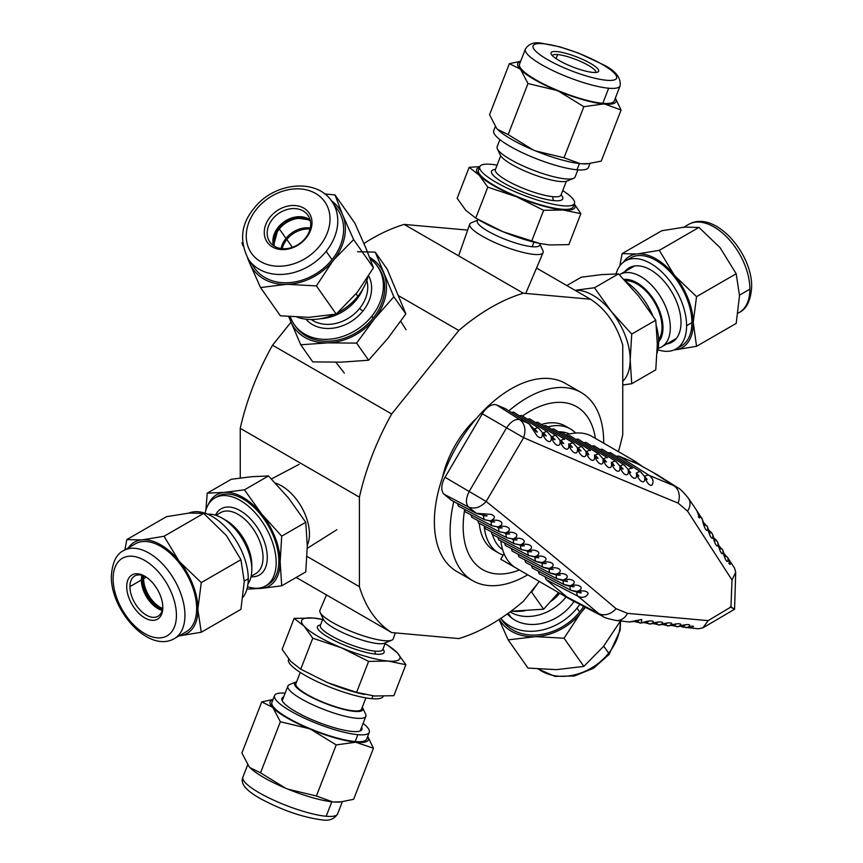 <?xml version="1.0" encoding="UTF-8"?>
<svg xmlns="http://www.w3.org/2000/svg" width="863" height="863" viewBox="0 0 863 863"><rect width="100%" height="100%" fill="white"/><g stroke="black" fill="none" stroke-linecap="round" stroke-linejoin="round"><path stroke-width="1.29" d="M244.24 581.09L248.253 578.771A50.798 29.331 -120 0 0 227.303 528.976A50.798 29.331 -120 0 0 188.889 513.075M222.244 518.178L225.901 520.292A36.634 21.154 -120 0 1 251.802 565.157L251.802 569.375A41.802 24.132 -120 0 0 222.244 518.178A41.802 24.132 -120 0 0 207.638 514.208M205.092 513.237A50.788 29.32 60 0 1 214.876 497.929A50.788 29.32 60 0 1 254.002 511.532A50.788 29.32 60 0 1 276.171 562.644A50.788 29.32 -120 0 1 265.653 585.891L268.317 584.348A50.788 29.32 -120 0 0 278.835 561.101A50.788 29.32 -120 0 0 256.667 510.001A50.788 29.32 -120 0 0 217.53 496.398L214.876 497.929M275.513 483.161A39.331 22.708 60 0 1 309.45 534.078A39.331 22.708 -120 0 1 307.293 545.243M196.645 608.566A50.798 29.331 -120 0 0 174.477 557.444A50.798 29.331 -120 0 0 135.329 543.841L123.625 550.594A50.798 29.331 60 0 1 162.773 564.208A50.798 29.331 60 0 1 184.941 615.33A50.798 29.331 -120 0 1 174.423 638.577L186.128 631.824A50.798 29.331 60 0 0 196.645 608.566M126.721 586.624A25.523 14.736 -120 0 0 144.768 617.886A25.523 14.736 -120 0 0 162.816 607.466A25.523 14.736 -120 0 0 144.768 576.204A25.523 14.736 -120 0 0 126.721 586.624M162.794 606.506A23.269 13.43 60 0 1 157.994 616.268A23.269 13.43 60 0 1 140.065 610.033A23.269 13.43 60 0 1 129.914 586.624A23.269 13.43 -120 0 1 134.736 575.977A23.269 13.43 -120 0 1 145.588 576.7M142.805 575.524A24.002 13.851 -120 0 0 142.557 578.728A24.002 13.851 -120 0 0 162.427 609.505M162.611 608.437A23.247 13.42 60 0 1 143.625 578.728A23.247 13.42 -120 0 1 143.819 575.891M179.18 635.837L180.151 635.751A52.675 30.41 -120 0 0 197.961 610.411L197.961 608.253A52.675 30.41 -120 0 0 180.151 562.342L178.533 560.335A52.675 30.41 -120 0 0 142.913 539.774L141.295 539.914A52.675 30.41 -120 0 0 128.35 547.865M141.295 539.914L126.807 539.591L124.865 549.882M178.533 560.335L164.046 536.257L142.913 539.774M197.961 608.253L201.284 582.59L180.151 562.342M180.151 635.751L201.284 632.234L197.961 610.411M205.89 510.087L207.228 493.161L231.273 479.278L251.435 476.721L268.512 475.945L288.674 498.221L305.75 522.277L307.293 546.214L305.75 571.932L281.705 585.804L261.543 588.361L247.26 589.116M305.75 522.277L281.705 536.16L280.162 561.878L281.705 585.804M268.512 475.945L244.466 489.828L261.543 513.884L281.705 536.16M207.228 493.161L224.304 492.385L244.466 489.828M247.508 586.711A50.788 29.32 -120 0 0 265.653 585.891M208.296 504.575A52.665 30.41 60 0 1 224.304 492.385A52.665 30.41 60 0 1 261.543 513.884A52.665 30.41 60 0 1 280.162 561.878A52.665 30.41 60 0 1 261.543 588.361A52.665 30.41 -120 0 1 256.613 588.264M251.802 569.375A41.802 24.132 60 0 1 247.94 584.014M248.253 578.771A50.798 29.331 60 0 1 243.161 597.12M126.807 539.591L166.451 516.7L189.202 513.043L203.69 513.377L226.44 535.621L240.928 559.699L244.251 581.533L240.928 609.354L201.284 632.234M164.046 536.257L203.69 513.377M201.284 582.59L240.928 559.699M502.665 549.796A66.958 38.662 -60 0 1 492.439 534.477M484.154 525.912A71.661 41.37 120 0 0 498.738 553.064A71.661 41.37 120 0 0 503.194 555.071M479.278 523.366A71.661 41.37 120 0 0 493.852 550.238L498.738 553.064M519.386 569.979A94.045 54.293 -60 0 1 464.488 510.659M522.46 416.02A94.045 54.293 -60 0 1 529.677 411.392A94.045 54.293 -60 0 1 595.373 438.372M453.83 501.608A108.587 62.697 120 0 0 472.622 580.637L456.861 571.533A108.587 62.697 120 0 1 440.216 484.521A108.587 62.697 120 0 1 511.155 388.825A108.587 62.697 -60 0 1 565.448 383.442L581.22 392.546A108.587 62.697 -60 0 0 526.926 397.929A108.587 62.697 120 0 0 508.836 410.864M472.622 580.637A108.587 62.697 120 0 0 526.926 575.254A108.587 62.697 -60 0 0 527.714 574.79M476.894 417.919A71.661 41.37 120 0 0 442.439 477.606M398.587 295.718L458.814 330.486A194.099 112.061 -60 0 1 491.079 307.411A194.099 112.061 -60 0 1 523.345 293.226L404.186 224.423A194.099 112.061 120 0 0 371.921 238.62A194.099 112.061 120 0 0 363.97 243.474M539.299 581.479L523.345 601.317A194.099 112.061 -60 0 1 458.814 638.577L391.683 632.579A194.099 112.061 -60 0 1 359.418 586.667L307.023 556.419M296.192 577.444L391.683 632.579M272.525 345.2A194.099 112.061 120 0 0 240.248 428.361L359.418 497.164A194.099 112.061 -60 0 1 391.683 413.992L272.525 345.2L291.014 322.19M536.527 268.069L590.475 299.224A194.099 112.061 -60 0 1 622.752 345.124L622.752 434.639A194.099 112.061 -60 0 1 618.383 451.651M590.475 299.224L523.345 293.226M458.814 330.486L391.683 413.992M359.418 497.164L359.418 586.667M240.248 477.983L240.248 428.361M404.186 224.423L467.67 230.097M581.22 392.546A108.587 62.697 -60 0 1 603.701 443.183M541.338 424.51A71.661 41.37 -60 0 1 565.513 426.128L570.4 428.943A71.661 41.37 -60 0 1 575.653 433.043M547.822 426.883A71.661 41.37 -60 0 1 570.4 428.943M558.339 431.813A66.958 38.662 -60 0 1 569.526 433.981M355.178 741.533L357.832 734.683A50.798 10.734 -158.8 0 1 303.506 717.746A50.798 10.734 -158.8 0 1 274.553 695.567L271.899 702.417A50.798 10.734 21.2 0 0 300.853 724.596A50.798 10.734 21.2 0 0 355.178 741.533A50.798 10.734 21.2 0 0 366.613 739.17L369.278 732.32A50.798 10.734 21.2 0 0 363.096 723.377M274.553 695.567A50.798 10.734 -158.8 0 1 285.146 693.129M283.679 696.926A42.902 9.062 21.2 0 0 281.921 698.426A42.902 9.062 21.2 0 0 306.365 717.153A42.902 9.062 21.2 0 0 352.244 731.457A42.902 9.062 21.2 0 0 361.91 729.462A42.902 9.062 21.2 0 0 361.619 727.164M360.151 730.961L365.847 716.29A41.802 8.835 21.2 0 1 356.43 718.232A41.802 8.835 -158.8 0 1 311.726 704.294A41.802 8.835 -158.8 0 1 287.897 686.042A41.802 8.835 -158.8 0 1 289.515 684.618L295.966 681.953A36.634 7.745 -158.8 0 1 296.645 681.727M362.298 707.196A36.634 7.745 21.2 0 1 362.643 707.833A36.634 7.745 21.2 0 1 354.607 711.403A36.634 7.745 -158.8 0 1 312.072 697.563A36.634 7.745 -158.8 0 1 295.966 681.953M288.727 659.073L288.533 659.569A50.788 10.734 21.2 0 0 317.476 681.748A50.788 10.734 21.2 0 0 371.791 698.674L372.881 695.858M300.259 672.417L295.88 683.712A35.21 7.443 21.2 0 0 315.944 699.084A35.21 7.443 21.2 0 0 353.593 710.832A35.21 7.443 -158.8 0 0 361.521 709.192L365.912 697.887M326.473 594.931L319.925 610.346A39.331 8.306 21.2 0 0 320.119 612.406A39.331 8.306 21.2 0 0 346.095 629.278A39.331 8.306 21.2 0 0 384.38 640.68A39.331 8.306 -158.8 0 0 391.716 640.184A39.331 8.306 -158.8 0 0 393.258 638.793L395.33 632.903M320.119 612.406L323.474 619.558A33.474 7.077 21.2 0 0 345.578 633.917A33.474 7.077 21.2 0 0 378.177 643.625A33.474 7.077 -158.8 0 0 384.423 643.205L391.716 640.184M272.956 699.677A52.675 11.133 21.2 0 0 272.298 707.121L273.107 707.984A52.675 11.133 21.2 0 0 308.738 728.545L311.155 729.559A52.675 11.133 21.2 0 0 355.685 742.223L373.452 748.232L353.636 799.321L340.141 801.997A52.675 11.133 -158.8 0 1 334.164 802.007L332.546 801.867A52.675 11.133 -158.8 0 1 288.015 789.192L285.588 788.189A52.675 11.133 -158.8 0 1 249.968 767.628L249.159 766.765A52.675 11.133 -158.8 0 1 249.062 766.657A52.675 11.133 -158.8 0 1 249.04 766.624M273.032 699.494L261.737 701.91L241.91 753L249.062 766.646M285.588 788.189L260.529 772.838L249.968 767.628M332.546 801.867L316.397 795.999L288.015 789.192M341.856 801.803L334.164 802.007M385.092 643.658A52.665 11.133 -158.8 0 1 397.325 652.795L387.239 644.866M323.496 619.591L313.539 618.048A52.665 11.133 -158.8 0 1 322.676 619.429M304.229 626.311A52.665 11.133 -158.8 0 1 313.539 618.048L294.143 618.383L304.229 626.311L312.762 638.21L341.468 647.811A52.665 11.133 -158.8 0 1 304.229 626.311M388.016 661.047A52.665 11.133 -158.8 0 1 341.468 647.811L368.62 661.382L388.016 661.047L405.858 664.704L397.325 652.795A52.665 11.133 -158.8 0 1 388.016 661.047M405.858 664.704L393.841 695.686L374.445 696.01L356.602 692.363L368.62 661.382M312.762 638.21L300.745 669.203L327.897 682.773L356.602 692.363M294.143 618.383L282.125 649.364L290.658 661.274L300.745 669.203M383.215 696.333A50.788 10.734 -158.8 0 1 371.791 698.674M327.897 682.773A52.665 11.133 21.2 0 0 362.967 694.143L364.477 694.467M365.847 716.29A41.802 8.835 21.2 0 0 365.61 714.154L362.643 707.833M357.832 734.683A50.798 10.734 21.2 0 0 369.278 732.32M357.304 742.363A52.675 11.133 21.2 0 0 367.681 736.419M373.452 748.232L367.703 736.355M311.155 729.559L336.214 744.909L355.685 742.223M273.107 707.984L280.356 721.748L308.738 728.545M261.737 701.91L272.298 707.121M260.529 772.838L280.356 721.748M316.397 795.999L336.214 744.909M500.777 618.393L502.19 620.4A50.798 40.065 -35.1 0 0 579.666 611.921A50.798 40.065 -35.1 0 0 583.625 606.365M579.666 611.921L577.002 608.145A50.798 40.065 144.9 0 1 500.842 618.35M507.368 613.863A42.902 33.83 -35.1 0 0 571.425 604.92A42.902 33.83 -35.1 0 0 574.035 601.36M508.178 613.28L510.26 616.247A41.802 32.967 -35.1 0 0 511.468 617.822M566.074 596.937A41.802 32.967 -35.1 0 1 565.686 597.423A41.802 32.967 144.9 0 1 510.044 611.91M559.731 593.28A36.634 28.889 144.9 0 1 550.81 601.457M512.363 611.231A50.788 40.054 -35.1 0 0 524.736 610.777M555.696 595.923A50.788 40.054 -35.1 0 0 558.965 592.827M555.47 596.193A35.21 27.767 -35.1 0 0 556.15 595.524M621.09 620.087L603.323 646.614L583.852 666.409L556.365 669.645L527.983 668.07L508.167 639.871L535.643 636.646A52.675 41.543 -35.1 0 0 580.173 613.69L581.791 611.684A52.675 41.543 -35.1 0 0 585.006 607.077M510.939 611.252L543.636 609.202L531.619 592.104L537.196 584.089M543.636 609.202L558.544 592.59M507.487 613.776A42.902 33.83 -35.1 0 0 507.811 614.38M577.002 608.145A50.798 40.065 -35.1 0 0 579.807 604.37M499.278 619.364A52.675 41.543 -35.1 0 0 533.226 636.721M581.791 611.684L585.492 607.336M535.643 636.646L564.024 638.21L580.173 613.69M499.03 619.526L508.167 639.871M583.852 666.409L564.024 638.21M691.91 322.633L686.592 325.696A50.798 29.331 60 0 1 676.074 348.954L681.392 345.88A50.798 29.331 -120 0 0 691.91 322.633A50.798 29.331 -120 0 0 669.742 271.511A50.798 29.331 -120 0 0 630.594 257.897L625.276 260.971A50.798 29.331 -120 0 0 616.063 273.884M676.074 348.954A50.798 29.331 60 0 1 657.908 349.763M666.754 343.949A42.902 24.768 -120 0 0 672.126 342.115A42.902 24.768 -120 0 0 681.004 322.482A42.902 24.768 -120 0 0 662.277 279.299A42.902 24.768 -120 0 0 629.224 267.81A42.902 24.768 -120 0 0 624.952 271.543M631.705 267.638A42.902 24.768 60 0 1 632.87 266.322M634.585 265.977L619.861 274.488A41.802 24.132 -120 0 1 652.072 285.685A41.802 24.132 -120 0 1 670.314 327.757A41.802 24.132 60 0 1 661.662 346.894A41.802 24.132 60 0 1 658.167 348.328M623.981 279.439A36.634 21.154 -120 0 1 649.968 294.261A36.634 21.154 -120 0 1 663 327.757A36.634 21.154 60 0 1 658.642 341.834M657.11 352.924A50.788 29.32 -120 0 0 658.642 341.824L657.304 342.589M658.598 339.709A35.21 20.324 -120 0 0 661.997 327.174A35.21 20.324 60 0 0 625.157 280.68M636.56 253.97L622.072 253.646L661.716 230.766L684.467 227.109L698.954 227.433L720.087 247.681L736.193 273.765L739.515 295.588L736.193 323.409L696.549 346.3L693.226 322.309A52.675 30.41 -120 0 0 675.416 276.408L673.798 274.402A52.675 30.41 -120 0 0 638.178 253.83L636.56 253.97A52.675 30.41 -120 0 0 623.431 262.201M574.941 290.259A52.665 30.41 60 0 1 611.565 311.802L594.488 287.746L576.473 290.097M622.752 385.017L631.727 383.722L630.184 359.785A52.665 30.41 60 0 1 622.752 381.284M611.565 311.802A52.665 30.41 60 0 1 630.184 359.785L631.727 334.067L611.565 311.802M631.727 334.067L655.772 320.195L638.696 296.138L618.534 273.862L594.488 287.746M631.727 383.722L655.772 369.839L657.315 344.121L655.772 320.195M566.808 285.556L581.295 277.196L601.457 274.639L618.534 273.862M626.29 281.888A50.788 29.32 60 0 1 652.579 315.254M656.441 326.246A50.788 29.32 60 0 1 658.642 341.824M673.507 340.044A42.902 24.768 -120 0 0 675.233 339.698M686.592 325.696A50.798 29.331 -120 0 0 664.413 274.574A50.798 29.331 -120 0 0 625.276 260.971M674.111 349.925L675.416 349.806A52.675 30.41 -120 0 0 693.226 324.466M693.226 322.309L696.549 296.645L675.416 276.408M673.798 274.402L659.31 250.324L638.178 253.83M675.416 349.806L696.549 346.3M622.072 253.646L619.839 265.88M659.31 250.324L698.954 227.433M736.193 273.765L696.549 296.645M579.429 163.549L577.002 169.795A50.798 10.734 21.2 0 0 588.447 167.433L589.968 163.506M573.485 178.382L567.034 181.047A36.634 7.745 21.2 0 1 560.206 181.5A36.634 7.745 -158.8 0 1 524.542 170.885A36.634 7.745 -158.8 0 1 500.357 155.167L497.39 148.846A41.802 8.835 -158.8 0 0 524.995 166.786A41.802 8.835 -158.8 0 0 565.686 178.9A41.802 8.835 21.2 0 0 573.485 178.382A41.802 8.835 21.2 0 0 575.103 176.958L577.854 169.871M478.296 219.58A52.665 11.133 21.2 0 0 502.913 231.705L475.761 218.134L465.675 210.205L457.142 198.296L469.159 167.314L479.785 166.667A50.788 10.734 21.2 0 1 491.209 164.326A50.788 10.734 -158.8 0 1 497.088 165.113M562.741 190.583A50.788 10.734 -158.8 0 1 574.467 203.431A50.788 10.734 -158.8 0 1 563.032 205.793A50.788 10.734 21.2 0 1 508.717 188.857A50.788 10.734 21.2 0 1 479.774 166.688L478.447 170.119A50.788 10.734 21.2 0 0 507.39 192.287A50.788 10.734 21.2 0 0 561.694 209.213A50.788 10.734 21.2 0 0 573.129 206.85L574.467 203.431M539.99 244.434L542.881 250.594A39.331 8.306 -158.8 0 1 543.075 252.654A39.331 8.306 -158.8 0 1 534.24 254.434A39.331 8.306 21.2 0 1 492.298 241.381A39.331 8.306 21.2 0 1 469.742 224.207A39.331 8.306 21.2 0 1 471.284 222.816L477.563 220.216M540.324 243.582L539.709 245.157A33.474 7.077 -158.8 0 1 532.169 246.71A33.474 7.077 21.2 0 1 496.365 235.556A33.474 7.077 21.2 0 1 477.282 220.939L477.897 219.353M602.806 103.301A50.798 10.734 21.2 0 0 614.251 100.939L620.098 85.858A50.798 10.734 -158.8 0 1 608.663 88.22L602.806 103.301A50.798 10.734 -158.8 0 1 548.48 86.365A50.798 10.734 -158.8 0 1 519.526 64.186L525.384 49.105A50.798 10.734 21.2 0 0 554.337 71.284A50.798 10.734 21.2 0 0 608.663 88.22M556.818 51.575A25.523 5.394 21.2 0 0 551.22 54.067A25.523 5.394 21.2 0 0 568.07 65.016A25.523 5.394 21.2 0 0 592.913 72.416A25.523 5.394 21.2 0 0 597.671 72.093A25.523 5.394 21.2 0 0 586.452 61.219A25.523 5.394 21.2 0 0 556.818 51.575M552.374 55.642A23.269 4.919 -158.8 0 1 552.385 55.631A23.269 4.919 -158.8 0 1 557.617 54.552A23.269 4.919 21.2 0 1 582.493 62.309A23.269 4.919 21.2 0 1 595.761 72.47A23.269 4.919 21.2 0 0 595.761 72.47M520.594 61.435A52.675 11.133 21.2 0 0 519.936 68.889L520.745 69.741A52.675 11.133 21.2 0 0 556.365 90.313L558.793 91.316A52.675 11.133 21.2 0 0 603.323 103.992L604.931 104.132A52.675 11.133 21.2 0 0 615.308 98.188M520.659 61.262L509.364 63.679L519.936 68.889M604.931 104.132L621.09 110L615.341 98.112M558.793 91.316L583.852 106.678L603.323 103.992M520.745 69.741L527.983 83.517L556.365 90.313M574.273 203.927L580.875 213.636L568.857 244.617L549.461 244.952L539.483 243.409L502.913 231.705A52.665 11.133 21.2 0 0 537.973 243.075L539.483 243.409M531.619 241.295L543.636 210.313L516.484 196.742L487.778 187.152L475.761 218.134M580.875 213.636L563.032 209.989L543.636 210.313M487.778 187.152L479.235 175.243L469.159 167.314M574.197 204.11A52.665 11.133 -158.8 0 1 563.032 209.989A52.665 11.133 -158.8 0 1 516.484 196.742A52.665 11.133 21.2 0 1 479.235 175.243A52.665 11.133 -158.8 0 1 479.515 167.368M497.39 148.846A41.802 8.835 -158.8 0 1 497.153 146.71L499.904 139.623M577.002 169.795A50.798 10.734 -158.8 0 1 522.676 152.859A50.798 10.734 -158.8 0 1 493.722 130.68L495.297 126.645M621.09 110L601.263 161.09L587.779 163.754A52.675 11.133 -158.8 0 1 581.791 163.776L580.173 163.636A52.675 11.133 -158.8 0 1 535.643 150.96L533.226 149.957A52.675 11.133 -158.8 0 1 497.606 129.385L496.797 128.533A52.675 11.133 -158.8 0 1 496.7 128.425A52.675 11.133 -158.8 0 1 496.667 128.393M580.173 163.636L564.024 157.767L535.643 150.96M533.226 149.957L508.167 134.596L497.606 129.385M589.494 163.571L581.791 163.776M509.364 63.679L489.548 114.768L496.689 128.414M508.167 134.596L527.983 83.517M583.852 106.678L564.024 157.767M356.074 293.83L357.832 296.333A50.798 40.065 -35.1 0 0 367.843 277.271M320.313 318.727A41.802 32.967 144.9 0 0 356.43 299.709A41.802 32.967 -35.1 0 0 363.043 288.695M370.227 258.911A50.788 40.054 144.9 0 1 377.422 266.268A50.788 40.054 144.9 0 1 371.791 316.203L373.118 318.091A50.788 40.054 -35.1 0 0 378.76 268.156L377.422 266.268M332.028 259.634A50.798 40.065 -35.1 0 0 337.67 209.677L331.824 201.349A50.798 40.065 144.9 0 1 326.182 251.306L332.028 259.634A50.798 40.065 144.9 0 1 254.553 268.102L248.706 259.774A50.798 40.065 -35.1 0 0 326.182 251.306M270.087 217.12A25.523 20.129 -35.1 0 0 272.503 246.98A25.523 20.129 -35.1 0 0 306.182 237.961A25.523 20.129 -35.1 0 0 303.765 208.091A25.523 20.129 -35.1 0 0 270.087 217.12M305.383 238.166A23.269 18.35 144.9 0 1 269.903 242.05A23.269 18.35 144.9 0 1 272.481 219.18A23.269 18.35 -35.1 0 1 307.962 215.297A23.269 18.35 -35.1 0 1 305.383 238.166M307.519 218.501A24.002 18.932 -35.1 0 0 278.544 228.242A24.002 18.932 -35.1 0 0 273.064 242.719M274.369 246.214A23.247 18.339 144.9 0 1 279.342 228.932A23.247 18.339 -35.1 0 1 310.367 220.917M281.068 248.555A23.247 18.339 144.9 0 1 285.998 238.393L279.342 228.932M282.158 248.684A23.064 18.188 144.9 0 1 286.84 239.483A23.064 18.188 -35.1 0 1 310.054 229.083M248.22 259.073A52.675 41.543 -35.1 0 0 249.159 261.921L249.968 263.851A52.675 41.543 -35.1 0 0 285.588 284.423L288.015 284.348A52.675 41.543 -35.1 0 0 332.546 261.392L334.164 259.385A52.675 41.543 -35.1 0 0 343.064 215.869L342.255 213.927A52.675 41.543 -35.1 0 0 331.316 200.658M241.91 242.913L242.945 245.847M247.616 258.145L249.159 261.921M342.255 213.927L335.017 194.93L324.704 193.927M334.164 259.385L353.636 239.59L343.064 215.869M288.015 284.348L316.397 285.912L332.546 261.392M249.968 263.851L260.529 287.573L285.588 284.423M357.552 251.726L375.222 252.136L387.239 269.234L405.858 313.895L388.016 338.156L368.62 360.227L341.468 362.147L312.762 361.888L300.745 344.779L288.706 316.624M310.302 228.005A23.247 18.339 -35.1 0 0 285.998 238.393M368.62 360.227L356.602 343.118L327.897 342.848L300.745 344.779M405.858 313.895L393.841 296.796L374.445 318.857L356.602 343.118M375.222 252.136L393.841 296.796M290.292 316.753A50.788 40.054 -35.1 0 0 294.337 324.671A50.788 40.054 -35.1 0 0 371.791 316.203M294.337 324.671L295.664 326.559A50.788 40.054 -35.1 0 0 373.118 318.091M369.623 257.336A52.665 41.532 144.9 0 1 383.765 273.366A52.665 41.532 144.9 0 1 374.445 318.857A52.665 41.532 144.9 0 1 327.897 342.848A52.665 41.532 -35.1 0 1 290.658 321.349A52.665 41.532 144.9 0 1 289.094 316.656M357.832 296.333A50.798 40.065 144.9 0 1 337.789 312.74M333.981 314.574A50.798 40.065 144.9 0 1 297.142 317.185M335.017 194.93L354.833 223.129L366.203 248.781L373.452 267.789L357.304 292.309L336.214 314.11L308.738 317.347L280.356 315.772L260.529 287.573M353.636 239.59L373.452 267.789M316.397 285.912L336.214 314.11M574.046 586.678L569.763 586.257M570.087 586.43A7.519 4.315 117.6 0 0 570.918 590.27L576.937 591.479C585.783 588.426 579.386 583.194 570.044 585.761L564.035 584.564A7.519 4.315 117.6 0 0 564.046 584.564A7.519 4.315 117.6 0 0 564.089 584.585M576.646 591.964L581.069 593.043M562.816 580.508L567.358 581.619M570.044 585.761C578.89 582.687 572.406 577.444 563.086 580.012L557.099 578.825A7.519 4.315 117.6 0 0 557.142 578.836M525.675 562.417L557.088 578.814A7.519 4.315 117.6 0 0 557.099 578.814L525.621 562.385L524.79 559.839M560.141 575.179L555.815 574.736M563.086 580.012C571.932 576.926 565.373 571.662 556.085 574.229L550.098 573.054A7.519 4.315 117.6 0 0 550.13 573.064M550.065 573.032A7.519 4.315 117.6 0 0 550.087 573.043L518.89 556.754L518.059 554.208M553.097 569.386L549.267 569.202A7.519 4.315 117.6 0 0 550.098 573.054L518.89 556.754M556.085 574.229C564.92 571.123 558.285 565.848 549.008 568.426L543.043 567.25A7.519 4.315 117.6 0 0 543.064 567.261L512.158 551.123L511.338 548.577M545.999 563.561L542.212 563.399A7.519 4.315 117.6 0 0 543.043 567.25L512.158 551.123M549.008 568.426C557.822 565.319 551.177 560.001 541.888 562.579L535.934 561.414A7.519 4.315 117.6 0 1 535.912 561.403L505.427 545.492L504.607 542.946M538.846 557.703L535.103 557.574A7.519 4.315 117.6 0 0 535.934 561.414C540.454 562.967 543.852 563.69 546.106 563.582L545.837 563.463M541.888 562.579C550.702 559.461 543.97 554.122 534.704 556.711L528.706 555.524A7.519 4.315 117.6 0 0 528.728 555.535L528.728 555.535A7.519 4.315 117.6 0 0 528.771 555.556L498.695 539.86L497.875 537.315M531.63 551.813L527.929 551.705A7.519 4.315 117.6 0 0 528.76 555.556L538.695 557.617M534.704 556.711C543.507 553.571 536.71 548.221 527.466 550.81L521.468 549.623A7.519 4.315 117.6 0 0 521.489 549.645L521.489 549.645A7.519 4.315 117.6 0 0 521.532 549.666A7.519 4.315 117.6 0 1 520.702 545.815L519.936 545.416M524.359 545.901L520.702 545.815M527.466 550.81C536.268 547.649 529.386 542.288 520.162 544.877L514.175 543.701A7.519 4.315 117.6 0 0 514.197 543.712L514.197 543.712A7.519 4.315 117.6 0 0 514.24 543.744A7.519 4.315 117.6 0 1 513.409 539.893L512.59 539.472M517.023 539.958L513.409 539.893M520.162 544.877C528.965 541.705 522.018 536.322 512.805 538.922L506.818 537.746A7.519 4.315 117.6 0 0 506.851 537.757L506.851 537.757A7.519 4.315 117.6 0 0 506.894 537.778M509.634 533.981L506.074 533.949A7.519 4.315 117.6 0 0 506.894 537.789M512.805 538.922C521.597 535.729 514.585 530.324 505.394 532.924L499.407 531.759A7.519 4.315 117.6 0 0 499.44 531.77L499.44 531.77A7.519 4.315 117.6 0 0 499.483 531.802M502.19 527.973L498.663 527.962A7.519 4.315 117.6 0 0 499.494 531.802M505.394 532.924C514.186 529.709 507.088 524.294 497.919 526.905L491.942 525.74A7.519 4.315 117.6 0 0 491.975 525.761L491.975 525.761A7.519 4.315 117.6 0 0 492.018 525.783A7.519 4.315 117.6 0 1 491.209 521.953L490.206 521.425M494.693 521.942L491.209 521.953M497.919 526.905C506.71 523.668 499.526 518.242 490.389 520.853L484.423 519.699A7.519 4.315 117.6 0 0 484.445 519.709L484.445 519.709A7.519 4.315 117.6 0 0 484.488 519.731M487.131 515.869L483.69 515.901A7.519 4.315 117.6 0 0 484.521 519.753M490.389 520.853C495.524 518.329 495.718 516.171 490.961 514.38L476.408 513.334A7.519 4.315 117.6 0 0 476.861 513.636L451.619 500.454L444.208 494.326A15.049 8.684 -60 0 1 445.028 477.282L482.341 413.809A15.049 8.684 -60 0 1 496.71 405.006L505.416 408.684L529.44 423.949A7.519 4.326 122.4 0 0 529.062 423.755L537.077 435.869C540.907 439.256 542.665 438.124 542.342 432.46C544.531 441.629 552.654 445.491 551.166 436.311L547.282 431.791A7.519 4.326 122.4 0 0 543.561 432.87L546.247 435.923M511.284 412.417L513.55 412.104L538.469 427.94L545.276 435.783M534.208 428.674L534.747 429.019A7.519 4.326 122.4 0 1 538.469 427.94L542.342 432.46M554.068 439.623L547.282 431.791L521.608 415.481L519.343 415.783M677.984 626.732C686.225 623.42 694.413 624.219 686.959 627.563L698.426 628.782L702.978 627.811L708.113 620.637L627.509 613.356L616.02 608.652A15.049 12.309 130.1 0 1 598.663 613.55L603.129 616.538C603.712 617.455 608.07 618.771 616.182 620.486L629.343 621.986L641.727 619.472L641.306 623.021C649.451 619.731 657.984 620.648 650.594 624.014C658.771 620.713 667.207 621.608 659.796 624.963C667.973 621.662 676.355 622.503 668.933 625.869C677.142 622.568 685.427 623.388 677.984 626.732L671.813 625.459M496.71 405.006L519.828 419.698C515.47 418.62 511.047 421.327 506.57 427.811L523.658 437.66C526.171 429.742 524.887 423.755 519.828 419.698L529.062 423.755L505.038 408.49M482.341 413.809L506.57 427.811L469.267 491.295C465.772 498.372 465.524 503.614 468.512 507.013C474.585 509.364 480.464 507.52 486.149 501.479L445.028 477.282M635.222 621.759L635.039 621.662A7.519 4.444 117.8 0 0 635.222 621.759L641.306 623.021M698.145 514.467L702.353 519.159C703.496 527.757 708.318 534.995 707.595 527.013L703.377 522.298M616.02 608.652C575.858 574.521 532.557 538.803 486.149 501.479L523.658 437.66C578.07 461.371 629.537 483.172 678.07 503.075L687.574 511.144L732.007 579.979L730.983 606.959L708.113 620.637M687.574 511.144A15.049 11.532 -34.4 0 0 688.404 498.242C683.453 492.039 679.839 488.49 677.563 487.617L673.82 485.664A15.049 12.341 112.6 0 1 678.07 503.075M702.978 627.811L734.575 609.256L735.708 572.266L732.007 579.979M730.303 606.894C735.783 610.012 736.01 610.033 730.983 606.959M716.322 540.087L717.876 542.579C719.052 551.284 723.679 558.285 722.914 550.292C724.089 559.041 728.652 565.955 727.865 557.962L734.499 568.059L735.708 572.266M644.305 467.789L635.254 461.392L633.01 460.605L635.416 463.01M616.042 456.225L618.803 456.063L638.566 464.326L658.199 475.308L677.412 487.519M504.035 553.625L500.756 559.213L515.653 567.822A75.987 43.873 -60 0 1 500.853 540.982M566.02 434.952A75.987 43.873 -60 0 1 592.147 436.505L635.254 461.392M576.915 592.115A7.519 4.315 117.6 0 0 578.113 596.333L598.663 613.55L566.797 596.905A75.987 43.873 120 0 0 570.421 599.44L501.263 559.515A75.987 43.873 -60 0 1 500.756 559.213M570.421 599.44A75.987 43.873 120 0 0 571.371 599.968L603 616.462M566.797 596.905L546.171 579.656L544.985 576.732M570.907 590.26A7.519 4.315 117.6 0 0 570.928 590.281L539.073 573.647L538.253 571.101M532.395 568.048L531.522 565.47M498.749 539.893L528.706 555.524M531.479 551.737L521.489 549.645L491.975 534.229L491.144 531.684M485.297 528.631L484.413 526.052M478.566 523L477.681 520.421M471.834 517.369L470.961 514.79M465.103 511.737L464.229 509.159M494.575 521.878L484.445 519.709L458.329 506.074L457.498 503.528M527.401 419.159L529.666 418.846L556.031 435.599L562.795 443.42M535.459 422.525L537.725 422.212L564.726 439.375A7.519 4.326 122.4 0 0 561.015 440.454L563.766 443.463M543.517 425.901L545.783 425.588L573.377 443.118L580.098 450.907M551.576 429.267L553.841 428.954L581.964 446.829L588.663 454.607M559.634 432.633L561.899 432.331L590.497 450.497A7.519 4.326 -57.6 0 0 586.775 451.576L586.581 451.457M567.692 436.009L569.958 435.696L598.954 454.121M575.75 439.375L578.016 439.062L607.379 457.724M583.809 442.751L586.074 442.439L615.75 461.295M591.867 446.117L594.132 445.804L624.348 465.017L630.68 472.546M599.925 449.483L602.191 449.17L632.331 468.329M607.984 452.859L610.249 452.546L640.54 471.791L644.575 476.398C646.721 482.719 649.149 485.686 651.867 485.276C654.025 481.781 653.14 478.48 649.192 475.384L618.803 456.063M681.285 626.495L686.959 627.563M698.307 516.764L699.472 517.854C699.58 518.814 698.199 512.795 695.966 509.343L702.353 519.159M707.595 527.013C708.75 535.653 713.518 542.805 712.773 534.823L711.198 532.309M722.914 550.292L718.652 545.524M727.865 557.962L723.593 553.183M712.773 534.823C713.938 543.496 718.642 550.562 717.876 542.579M555.06 439.645L552.309 436.678A7.519 4.326 122.4 0 1 556.031 435.599L559.925 440.13C562.158 449.332 570.173 453.086 568.641 443.916L571.479 447.185M546.171 579.656L578.113 596.333C582.773 598.21 586.128 597.315 588.178 593.658C587.282 590.972 583.539 590.249 576.937 591.479M534.747 429.019L537.422 432.083M551.166 436.311C553.366 445.502 561.446 449.299 559.925 440.13M623.205 468.954L620.389 465.934A7.519 4.326 -57.6 0 1 624.078 464.844L628.081 469.418C630.432 478.782 638.037 482.039 636.355 472.924L638.911 476.031M636.355 472.924C638.706 482.298 646.268 485.513 644.575 476.398M647.099 479.483L640.551 471.802A7.519 4.326 -57.6 0 0 636.883 472.838M612.018 462.374L612.05 462.385A7.519 4.326 -57.6 0 1 615.772 461.306L619.753 465.88C622.083 475.222 629.742 478.544 628.081 469.418M614.229 465.589L612.05 462.385M595.114 455.125L595.254 455.222A7.519 4.326 -57.6 0 1 598.976 454.143L602.935 458.695C605.233 468.005 613 471.435 611.371 462.309L614.035 465.481M611.371 462.309C613.69 471.63 621.403 475.006 619.753 465.88M622.385 469.03L615.772 461.306M598.976 454.143L605.632 461.888M607.401 457.746A7.519 4.326 122.4 0 0 603.679 458.814L606.495 461.867M588.836 454.704L586.775 451.576M577.983 447.746L578.242 447.908A7.519 4.326 -57.6 0 1 581.964 446.829L585.901 451.381C588.167 460.637 596.031 464.208 594.445 455.06L597.174 458.264M569.343 444.003L569.656 444.197A7.519 4.326 -57.6 0 1 573.377 443.118L577.293 447.66C579.548 456.905 587.466 460.529 585.901 451.381M594.445 455.06C596.721 464.348 604.553 467.843 602.935 458.695M595.254 455.222L598.048 458.275M578.242 447.908L581.004 450.971M568.641 443.916C570.875 453.14 578.846 456.829 577.293 447.66M569.656 444.197L572.406 447.239M484.423 519.699L458.329 506.074M483.69 515.901L482.622 515.351M491.942 525.74L465.049 511.705M499.407 531.759L471.781 517.336M498.663 527.962L497.724 527.466M506.818 537.746L478.512 522.967L506.851 537.757L516.894 539.882M506.074 533.949L505.189 533.485M524.219 545.826L514.197 543.712L485.243 528.598M521.468 549.623L491.975 534.229M527.929 551.705L527.228 551.349M535.103 557.574L534.467 557.239M542.212 563.399L541.64 563.097M573.863 586.57L574.186 586.711C572.05 586.851 568.674 586.139 564.046 584.564L532.342 568.016L564.046 584.564A7.519 4.315 117.6 0 1 563.205 580.723M570.972 590.303A7.519 4.315 117.6 0 1 570.928 590.281L539.073 573.647M668.933 625.869L662.784 624.596M659.796 624.963L653.636 623.669A7.519 4.444 117.8 0 0 653.669 623.69M650.594 624.014L644.381 622.687A7.519 4.444 117.8 0 0 644.488 622.752M215.901 515.319L220.529 512.644A35.21 20.324 -120 0 1 247.659 522.083A35.21 20.324 -120 0 1 263.032 557.509A35.21 20.324 60 0 1 255.739 573.625L251.111 576.301M251.014 576.743A38.22 22.06 -120 0 0 267.293 557.509A38.22 22.06 -120 0 0 245.75 514.521A38.22 22.06 -120 0 0 215.47 515.179M113.107 578.76A44.779 25.858 60 0 1 144.768 560.475A44.779 25.858 60 0 1 176.43 615.33A44.779 25.858 -120 0 1 144.768 633.604A44.779 25.858 -120 0 1 113.107 578.76M162.212 610.368A23.269 13.43 60 0 1 141.349 580.022L129.914 586.624M141.953 575.276A23.269 13.43 -120 0 0 141.349 580.022M146.311 577.174L143.625 578.728M320.313 625.524L320.367 625.384A33.474 7.077 21.2 0 0 339.439 640.001A33.474 7.077 21.2 0 0 375.243 651.166A2.255 1.78 -84.9 0 0 376.041 654.143A35.739 7.551 21.2 0 0 382.945 649.203M382.73 649.742L382.784 649.602A33.474 7.077 -158.8 0 1 375.243 651.166M326.182 816.258A50.798 10.734 -158.8 0 0 337.616 813.895C334.283 819.214 328.868 821.177 321.392 819.796C302.363 817.218 282.19 810.238 260.863 798.879C246.02 790.691 240.033 783.453 242.902 777.142A50.798 10.734 21.2 0 0 271.856 799.321A50.798 10.734 21.2 0 0 326.182 816.258L331.802 801.781M376.041 654.143A35.739 7.551 -158.8 0 1 332.557 639.612A35.739 7.551 -158.8 0 1 320.518 624.974M538.501 669.095A50.798 40.065 -35.1 0 0 608.663 653.172L603.712 646.128M620.238 621.576A50.798 40.065 144.9 0 1 608.663 653.172M749.893 289.148A50.798 29.331 60 0 0 727.725 238.026A50.798 29.331 60 0 0 688.577 224.423C714.64 209.385 752.353 253.139 751.662 286.699C750.832 300.227 746.743 308.792 739.375 312.406A50.798 29.331 -120 0 0 749.893 289.148L739.505 295.157M495.427 169.396A38.22 8.08 21.2 0 0 507.002 184.79A38.22 8.08 21.2 0 0 554.143 200.658A3.01 2.373 95.1 0 1 553.075 196.688A35.21 7.443 -158.8 0 1 515.427 184.952A35.21 7.443 -158.8 0 1 495.362 169.579L495.265 169.935M553.075 196.688A35.21 7.443 21.2 0 0 561.004 195.049L560.831 195.372M533.949 242.125L532.169 246.71M543.205 43.711A44.779 9.461 -158.8 0 1 602.288 64.445A44.779 9.461 -158.8 0 1 606.527 80.27A44.779 9.461 21.2 0 1 547.444 59.547A44.779 9.461 21.2 0 1 543.205 43.711M556.042 58.608L557.617 54.552M554.143 200.658A38.22 8.08 21.2 0 0 561.079 194.865M305.955 319.181A38.22 30.14 -35.1 0 0 362.902 311.068A3.01 0.636 38.8 0 1 359.709 308.328A35.21 27.767 144.9 0 1 311.284 319.504M359.709 308.328A35.21 27.767 -35.1 0 0 366.829 280.453M256.473 209.256A44.779 35.318 144.9 0 1 315.556 193.42A44.779 35.318 144.9 0 1 319.795 245.815A44.779 35.318 -35.1 0 1 260.712 261.651A44.779 35.318 -35.1 0 1 256.473 209.256M273.474 245.621A23.269 18.35 144.9 0 1 278.199 227.303A23.269 18.35 -35.1 0 1 310.108 219.86M292.363 247.347L286.84 239.483M362.902 311.068A38.22 30.14 -35.1 0 0 368.663 275.944M556.268 574.974A7.519 4.315 117.6 0 0 557.099 578.825C561.824 580.421 565.211 581.133 567.25 580.972L566.948 580.842M627.509 613.356A15.049 11.618 96.6 0 1 616.182 620.486M451.166 500.152L476.408 513.334L468.512 507.013L444.208 494.326M645.049 476.257A7.519 4.326 -57.6 0 1 649.192 475.384L673.82 485.664L653.42 472.697M632.342 468.339A7.519 4.326 122.4 0 0 628.652 469.396M299.073 464.38L271.467 478.943M123.625 550.594C116.365 554.014 112.266 562.579 111.338 576.301C110.647 609.861 148.36 653.615 174.423 638.577M142.373 575.394L142.007 579.105L143.431 587.703L147.131 596.009L152.783 603.507L162.32 609.947M336.807 529.742L307.282 548.329M282.201 700.713L287.897 686.042M320.367 625.384L323.01 618.566M242.902 777.142L247.659 764.877M337.616 813.895L342.331 801.749M382.784 649.602L385.437 642.784M620.54 621.047L620.13 630.4L609.095 654.488L593.496 668.242L574.402 675.988L554.931 676.365L538.296 669.073M676.387 338.382L661.662 346.894M739.375 312.406L738.135 313.129M688.577 224.423L683.82 227.163M566.355 181.273L561.004 195.049M525.74 293.442L543.075 252.654M620.098 85.858C621.144 77.53 615.243 70.335 602.385 64.261L578.383 53.064L559.817 46.839L541.608 43.204C534.132 41.823 528.717 43.786 525.384 49.105M458.609 255.847L469.742 224.207M500.702 155.804L495.362 169.579M406.052 329.709L400.734 321.273M331.824 201.349C316.343 177.584 273.409 182.568 253.905 208.512C240.863 224.207 239.127 241.295 248.706 259.774M310.13 219.936L294.164 217.713L278.361 227.8L273.539 245.664M344.337 373.086L335.88 362.266M559.968 575.082L560.26 575.2C558.048 575.33 554.661 574.618 550.098 573.054M552.935 569.289L553.205 569.407C550.972 569.537 547.584 568.814 543.043 567.25M509.515 533.917L499.44 531.77L471.813 517.347M502.072 527.908L491.975 525.761L465.081 511.716M487.023 515.815L476.861 513.636M637.293 620.551L638.706 620.993L629.343 621.975M701.846 518.134L704.769 525.74L703.572 524.618M680.778 626.279L683.41 627.315M676.689 626.808L684.65 625.643L682.989 625.146M691.899 625.945L693.615 626.441L685.697 627.628M689.656 627.056L694.111 628.415M708.76 532.428L710.001 533.593L707.11 526.009M711.188 532.309L708.545 530.087M718.922 547.897L720.227 549.148L717.412 541.608M723.895 555.567L725.233 556.851L722.45 549.353M713.884 540.184L715.147 541.392L712.299 533.83M716.312 540.087L713.636 537.832M570.939 590.281C575.934 591.921 579.31 592.633 581.069 592.417L580.723 592.266M529.44 423.949L536.441 431.921M514.197 543.712L485.265 528.609M535.912 561.403L505.459 545.502M728.793 563.194L730.163 564.521L727.423 557.034M732.148 564.38L728.469 560.788M667.617 625.934L675.61 624.79L674.003 624.305M658.458 625.028L666.495 623.906L664.942 623.431M649.235 624.078L657.315 622.978L655.794 622.514M639.925 623.097L648.048 622.007L646.581 621.554M695.966 509.343L688.404 498.242"/></g></svg>
